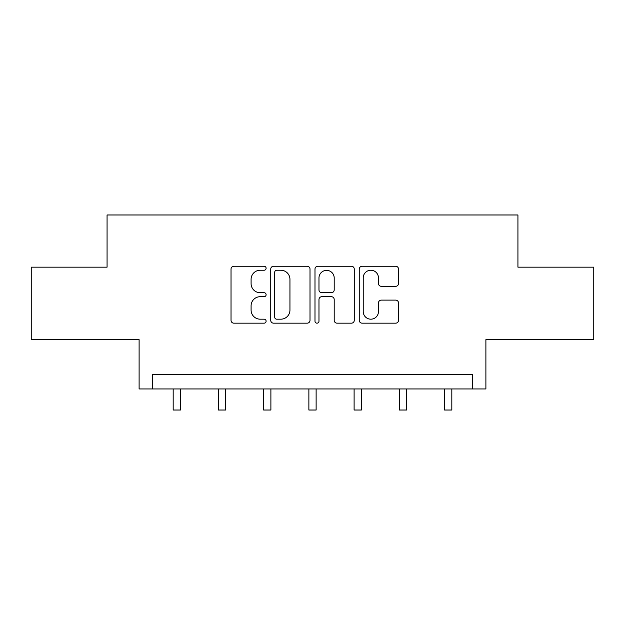 <?xml version="1.0" encoding="UTF-8"?>
<svg xmlns="http://www.w3.org/2000/svg" width="625" height="625" viewBox="0 0 625 625"><rect width="100%" height="100%" fill="white"/><g stroke="black" fill="none" stroke-linecap="round" stroke-linejoin="round"><path stroke-width="0.94" d="M266.109 268.242A1.992 1.992 0 0 0 264.117 266.25L233.875 266.25A2.844 2.844 0 0 0 231.031 269.094L231.031 320.328A2.844 2.844 0 0 0 233.875 323.172L264.117 323.172A1.992 1.992 0 0 0 266.109 321.18A1.992 1.992 0 0 0 264.117 319.188L260.203 319.188A9.109 9.109 0 0 1 251.094 310.078L251.094 305.812A9.109 9.109 0 0 1 260.203 296.703L264.117 296.703A1.992 1.992 0 0 0 266.109 294.711A1.992 1.992 0 0 0 264.117 292.719L260.203 292.719A9.109 9.109 0 0 1 251.094 283.609L251.094 279.344A9.109 9.109 0 0 1 260.203 270.234L264.117 270.234A1.992 1.992 0 0 0 266.109 268.242M31.25 267.164L31.25 339.656L139.109 339.656L139.109 388.945L485.891 388.945L485.891 339.656L593.75 339.656L593.75 267.164L517.93 267.164L517.93 214.977L107.07 214.977L107.07 267.164L31.25 267.164M395.672 286.312A2.844 2.844 0 0 0 398.523 283.469L398.523 269.094A2.844 2.844 0 0 0 395.672 266.25L362.094 266.25A2.844 2.844 0 0 0 359.25 269.094L359.25 320.328A2.844 2.844 0 0 0 362.094 323.172L395.672 323.172A2.844 2.844 0 0 0 398.523 320.328L398.523 302.969A2.844 2.844 0 0 0 395.672 300.117L381.305 300.117A2.844 2.844 0 0 0 378.453 302.969L378.453 311.578A7.609 7.609 0 0 1 370.844 319.188A7.609 7.609 0 0 1 363.234 311.578L363.234 277.852A7.609 7.609 0 0 1 370.844 270.234A7.609 7.609 0 0 1 378.453 277.852L378.453 283.469A2.844 2.844 0 0 0 381.305 286.312L395.672 286.312M472.695 388.945L472.695 374.445L152.305 374.445L152.305 388.945M310.008 269.094A2.844 2.844 0 0 0 307.164 266.25L273.578 266.25A2.844 2.844 0 0 0 270.734 269.094L270.734 320.328A2.844 2.844 0 0 0 273.578 323.172L307.164 323.172A2.844 2.844 0 0 0 310.008 320.328L310.008 269.094M317.836 266.25L351.422 266.25A2.844 2.844 0 0 1 354.266 269.094L354.266 320.328A2.844 2.844 0 0 1 351.422 323.172L337.047 323.172A2.844 2.844 0 0 1 334.203 320.328L334.203 299.547A2.844 2.844 0 0 0 331.352 296.703L321.82 296.703A2.844 2.844 0 0 0 318.977 299.547L318.977 321.18A1.992 1.992 0 0 1 316.984 323.172A1.992 1.992 0 0 1 314.992 321.18L314.992 269.094A2.844 2.844 0 0 1 317.836 266.25M276.711 270.234A1.992 1.992 0 0 0 274.719 272.227L274.719 317.195A1.992 1.992 0 0 0 276.711 319.188L280.836 319.188A9.109 9.109 0 0 0 289.945 310.078L289.945 279.344A9.109 9.109 0 0 0 280.836 270.234L276.711 270.234M334.203 277.992A7.609 7.609 0 0 0 326.586 270.375A7.609 7.609 0 0 0 318.977 277.992L318.977 289.875A2.844 2.844 0 0 0 321.82 292.719L331.352 292.719A2.844 2.844 0 0 0 334.203 289.875L334.203 277.992M173.18 388.945L173.18 410.023L180.43 410.023L180.43 388.945M218.414 388.945L218.414 410.023L225.664 410.023L225.664 388.945M263.641 388.945L263.641 410.023L270.891 410.023L270.891 388.945M308.875 388.945L308.875 410.023L316.125 410.023L316.125 388.945M354.109 388.945L354.109 410.023L361.359 410.023L361.359 388.945M399.336 388.945L399.336 410.023L406.586 410.023L406.586 388.945M444.57 388.945L444.57 410.023L451.82 410.023L451.82 388.945"/></g></svg>
